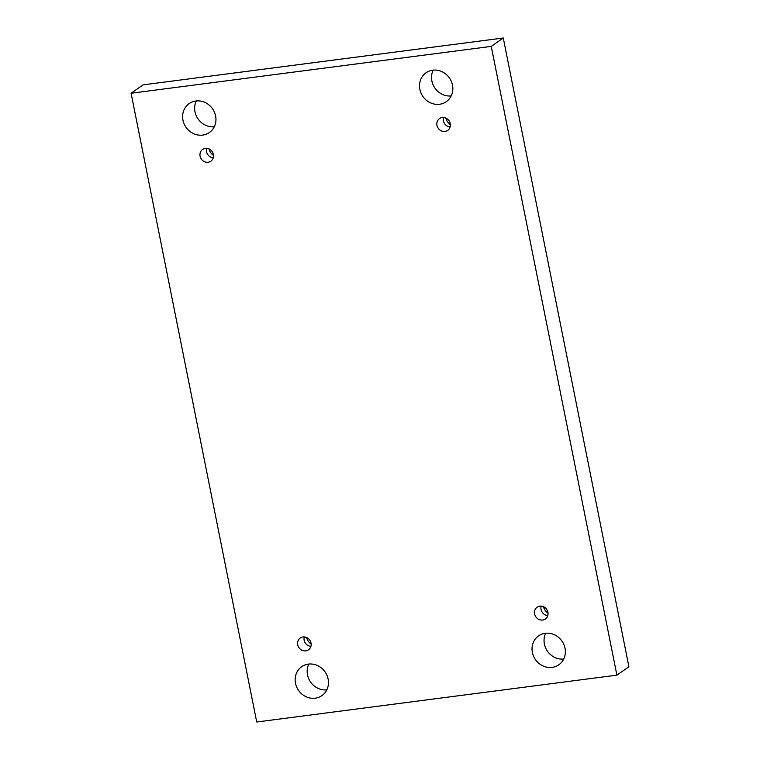 <?xml version="1.0" encoding="UTF-8"?>
<svg xmlns="http://www.w3.org/2000/svg" width="760" height="760" viewBox="0 0 760 760"><rect width="100%" height="100%" fill="white"/><g stroke="black" fill="none" stroke-linecap="round" stroke-linejoin="round"><path stroke-width="1.14" d="M256.728 722L131.09 93.243L491.255 46.388L616.892 675.146L256.728 722M491.255 46.388L503.272 38L143.108 84.854L131.09 93.243M545.29 633.298A17.642 16.169 -124.9 0 0 538.593 635.864A17.642 16.169 -124.9 0 0 533.529 656.174A17.642 16.169 -124.9 0 0 552.102 667.385A17.642 16.169 -124.9 0 0 558.79 664.81A17.642 16.169 -124.9 0 0 563.853 644.508A17.642 16.169 -124.9 0 0 545.29 633.298M432.772 70.186A17.642 16.169 -124.9 0 0 426.075 72.76A17.642 16.169 -124.9 0 0 421.012 93.062A17.642 16.169 -124.9 0 0 439.584 104.272A17.642 16.169 -124.9 0 0 446.272 101.697A17.642 16.169 -124.9 0 0 451.335 81.396A17.642 16.169 -124.9 0 0 432.772 70.186M308.408 664.107A17.642 16.169 -124.9 0 0 301.71 666.681A17.642 16.169 -124.9 0 0 296.647 686.983A17.642 16.169 -124.9 0 0 315.219 698.202A17.642 16.169 -124.9 0 0 321.908 695.628A17.642 16.169 -124.9 0 0 326.971 675.327A17.642 16.169 -124.9 0 0 308.408 664.107M195.88 101.004A17.642 16.169 -124.9 0 0 189.192 103.578A17.642 16.169 -124.9 0 0 184.129 123.88A17.642 16.169 -124.9 0 0 202.692 135.09A17.642 16.169 -124.9 0 0 209.389 132.516A17.642 16.169 -124.9 0 0 214.453 112.214A17.642 16.169 -124.9 0 0 195.88 101.004M205.343 148.352A7.191 6.583 -124.9 0 0 202.616 149.397A7.191 6.583 -124.9 0 0 201.333 159.059A7.191 6.583 -124.9 0 0 210.843 161.186A7.191 6.583 -124.9 0 0 212.914 152.912A7.191 6.583 -124.9 0 0 205.343 148.352M302.983 636.966A7.191 6.583 -124.9 0 0 300.257 638.01A7.191 6.583 -124.9 0 0 298.965 647.681A7.191 6.583 -124.9 0 0 308.484 649.8A7.191 6.583 -124.9 0 0 310.545 641.535A7.191 6.583 -124.9 0 0 302.983 636.966M539.866 606.147A7.191 6.583 -124.9 0 0 537.139 607.202A7.191 6.583 -124.9 0 0 535.847 616.864A7.191 6.583 -124.9 0 0 545.366 618.991A7.191 6.583 -124.9 0 0 547.428 610.717A7.191 6.583 -124.9 0 0 539.866 606.147M442.225 117.534A7.191 6.583 -124.9 0 0 439.498 118.579A7.191 6.583 -124.9 0 0 438.216 128.25A7.191 6.583 -124.9 0 0 447.735 130.368A7.191 6.583 -124.9 0 0 449.796 122.103A7.191 6.583 -124.9 0 0 442.225 117.534M503.272 38L628.909 666.757L616.892 675.146M563.702 659.043A17.642 16.169 55.1 0 1 547.447 651.206A17.642 16.169 55.1 0 1 545.699 633.241M451.183 95.94A17.642 16.169 55.1 0 1 434.929 88.103A17.642 16.169 55.1 0 1 433.181 70.138M326.819 689.861A17.642 16.169 55.1 0 1 310.565 682.024A17.642 16.169 55.1 0 1 308.816 664.059M214.301 126.758A17.642 16.169 55.1 0 1 198.046 118.911A17.642 16.169 55.1 0 1 196.298 100.956M208.934 148.884A10.782 9.88 -124.9 0 0 213.512 155.439M306.565 637.497A10.782 9.88 -124.9 0 0 311.144 644.053M543.457 606.679A10.782 9.88 -124.9 0 0 548.026 613.234M445.816 118.066A10.782 9.88 -124.9 0 0 450.395 124.621M443.526 117.496A7.191 6.583 -124.9 0 0 450.138 126.968M541.167 606.109A7.191 6.583 -124.9 0 0 547.77 615.581M304.285 636.928A7.191 6.583 -124.9 0 0 310.887 646.399M206.644 148.314A7.191 6.583 -124.9 0 0 213.256 157.785"/></g></svg>
